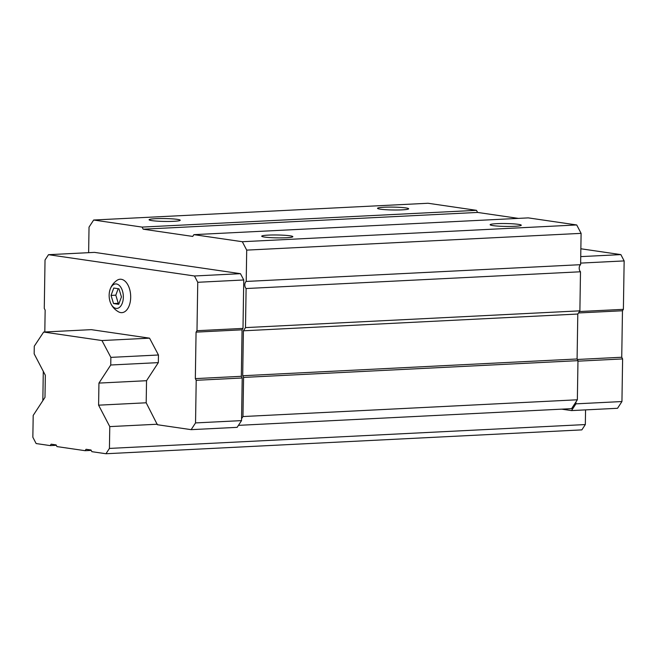 <?xml version="1.0" encoding="UTF-8"?>
<svg xmlns="http://www.w3.org/2000/svg" width="657" height="657" viewBox="0 0 657 657"><rect width="100%" height="100%" fill="white"/><g stroke="black" fill="none" stroke-linecap="round" stroke-linejoin="round"><path stroke-width="0.99" d="M118.966 288.809L113.76 288.045L111.041 295.42L113.521 303.542L118.72 304.306L121.446 296.939L118.966 288.809M123.335 297.21A12.261 7.079 -92.9 0 0 118.005 284.506A12.261 7.079 -92.9 0 0 109.933 289.959A12.261 7.079 -92.9 0 0 110.581 302.992A12.261 7.079 -92.9 0 0 118.408 308.034A12.261 7.079 -92.9 0 0 123.335 297.21M43.666 332.04L34.279 346.198L34.164 353.836L45.341 375.27L44.988 397.354L33.195 415.429L32.85 437.242L36.135 443.549L50.211 445.602L51.139 444.181L56.1 444.904L56.97 446.588L85.131 450.694L86.051 449.281L91.011 450.004L91.881 451.679L105.966 453.741L109.432 448.419L109.776 426.607L98.599 405.172L98.944 383.088L110.746 365.005L110.861 357.375L101.958 340.548L43.666 332.04L91.257 329.65L149.55 338.158L158.452 354.994L158.329 362.623L146.536 380.707L146.191 402.79L157.36 424.726L191.146 429.653L195.54 422.919L196.205 380.304L242.211 377.997L241.333 376.313L242.063 329.822L242.991 328.41L243.755 279.981L240.462 273.673L94.509 252.378L48.503 254.686L45.029 260L44.274 308.429L45.152 310.112L44.807 331.982M242.211 377.997L241.571 418.673L242.959 416.546L243.575 377.422L242.696 375.738L243.402 330.8L245.488 327.605L246.104 288.538L580.492 271.776L579.885 310.843L577.799 314.038L577.092 358.977L577.971 360.66L577.355 399.785L571.574 408.654L238.45 425.35M88.629 252.674L89.032 227.117L93.664 220.021L142.084 227.092L143.185 229.194L192.739 236.421L193.897 234.648L242.318 241.719L246.703 250.12L246.211 281.442A3.893 2.25 -92.9 0 0 244.806 284.793A3.893 2.25 -92.9 0 0 246.104 288.538M93.664 220.021L428.052 203.259L476.481 210.33L477.582 212.433L518.381 218.387M242.959 416.546L577.355 399.785M243.575 377.422L577.971 360.66M242.696 375.738L577.092 358.977M243.402 330.8L577.799 314.038M245.488 327.605L579.885 310.843M246.211 281.442L580.607 264.681A3.893 2.25 -92.9 0 0 579.203 268.031A3.893 2.25 -92.9 0 0 580.492 271.776M580.607 264.681L581.1 233.358L576.715 224.957L528.285 217.886L193.897 234.648M246.703 250.12L581.1 233.358M242.318 241.719L576.715 224.957M514.727 226.295A15.563 1.437 -179.1 0 1 499.213 226.189A15.563 1.437 -179.1 0 1 490.212 224.875A15.563 1.437 -179.1 0 1 505.734 223.544A15.563 1.437 -179.1 0 1 521.206 225.359A15.563 1.437 -179.1 0 1 514.727 226.295M286.296 237.744A15.563 1.437 -179.1 0 1 270.783 237.637A15.563 1.437 -179.1 0 1 261.782 236.323A15.563 1.437 -179.1 0 1 277.303 234.992A15.563 1.437 -179.1 0 1 292.776 236.807A15.563 1.437 -179.1 0 1 286.296 237.744M143.185 229.194L477.582 212.433M142.084 227.092L476.481 210.33M173.67 221.31A15.563 1.437 -179.1 0 1 158.165 221.204A15.563 1.437 -179.1 0 1 149.164 219.89A15.563 1.437 -179.1 0 1 164.685 218.559A15.563 1.437 -179.1 0 1 180.158 220.374A15.563 1.437 -179.1 0 1 173.67 221.31M402.1 209.862A15.563 1.437 -179.1 0 1 386.587 209.755A15.563 1.437 -179.1 0 1 377.594 208.441A15.563 1.437 -179.1 0 1 393.116 207.111A15.563 1.437 -179.1 0 1 408.588 208.926A15.563 1.437 -179.1 0 1 402.1 209.862M391.539 209.961A12.935 1.199 -179.1 0 1 394.594 210.002M163.108 221.409A12.935 1.199 -179.1 0 1 166.164 221.458M275.735 237.842A12.935 1.199 -179.1 0 1 278.79 237.891M504.165 226.394A12.935 1.199 -179.1 0 1 507.22 226.435M191.146 429.653L237.144 427.346L241.546 420.611L241.571 418.673M43.288 371.328L42.836 400.655M195.54 422.919L241.546 420.611M196.205 380.304L195.334 378.621L241.333 376.313M195.334 378.621L196.065 332.13L242.063 329.822M196.065 332.13L196.985 330.709L242.991 328.41M196.985 330.709L197.749 282.288L243.755 279.981M197.749 282.288L194.464 275.981L240.462 273.673M194.464 275.981L48.503 254.686M110.581 302.992C112.224 306.852 114.901 309.817 118.63 311.886A16.729 9.666 -92.9 0 0 130.686 297.35A16.729 9.666 -92.9 0 0 117.045 280.309C113.546 282.74 111.173 285.951 109.933 289.959M561.669 409.147L571.541 410.592L575.934 403.85L575.967 401.912M575.934 403.85L621.941 401.542L617.547 408.284L571.541 410.592M621.941 401.542L622.614 358.927L577.963 361.169M622.614 358.927L621.736 357.252L577.355 359.469M621.736 357.252L622.466 310.761L578.505 312.962M622.466 310.761L623.386 309.34L579.425 311.541M623.386 309.34L624.15 260.911L580.632 263.096M624.15 260.911L620.865 254.612L580.731 256.616M620.865 254.612L580.854 248.773M111.041 295.42L115.796 295.182L118.276 303.304L119.048 303.419M118.194 288.694L115.796 295.182M113.521 303.542L118.276 303.304M50.211 445.602L56.297 445.298M85.131 450.694L91.208 450.39M105.966 453.741L581.856 429.883L585.33 424.562L585.559 409.886M109.432 448.419L585.33 424.562M109.776 426.607L157.368 424.225M98.599 405.172L146.191 402.79M98.944 383.088L146.536 380.707M110.746 365.005L158.329 362.623M110.861 357.375L158.452 354.994M101.958 340.548L149.55 338.158"/></g></svg>
